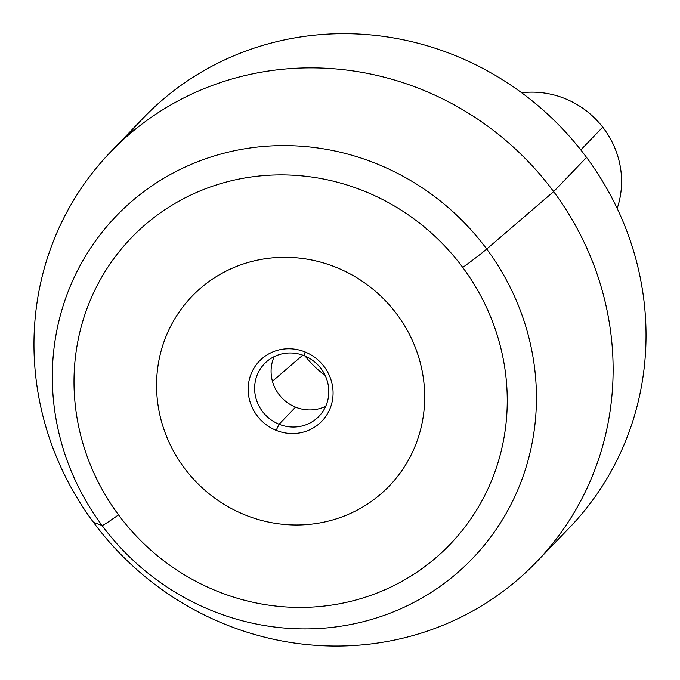 <?xml version="1.0" encoding="UTF-8"?>
<svg xmlns="http://www.w3.org/2000/svg" width="680" height="680" viewBox="0 0 680 680"><rect width="100%" height="100%" fill="white"/><g stroke="black" fill="none" stroke-linecap="round" stroke-linejoin="round"><path stroke-width="1.02" d="M110.61 151.963L143.522 117.768A295.579 282.957 43.9 0 1 586.551 157.42L553.639 191.607A295.579 282.957 -136.1 0 0 110.61 151.963A295.579 282.957 -136.1 0 0 93.449 522.308A295.579 282.957 -136.1 0 0 536.477 561.961A295.579 282.957 -136.1 0 0 553.639 191.607L586.551 157.42A295.579 282.957 43.9 0 1 569.389 527.765A295.579 282.957 -136.1 0 0 586.551 157.42A295.579 282.957 -136.1 0 0 127.814 135.592M580.813 149.915L602.718 127.169A87.576 83.844 43.9 0 1 617.177 208.42A87.576 83.844 -136.1 0 0 602.718 127.169L580.813 149.915M521.704 92.778A87.576 83.844 43.9 0 1 602.718 127.169A87.576 83.844 -136.1 0 0 521.704 92.778M325.091 375.317A93.049 89.08 43.9 0 1 305.142 356.107A93.049 89.08 -136.1 0 0 325.091 375.317M302.762 355.181L272.433 381.25L302.762 355.181M553.639 191.607A295.579 282.957 43.9 0 1 499.358 594.099A295.579 282.957 43.9 0 1 93.449 522.308L102.034 525.47A247.078 236.529 -136.1 0 0 441.337 585.488A247.078 236.529 -136.1 0 0 486.719 249.033L553.639 191.607L486.719 249.033A247.078 236.529 -136.1 0 0 147.407 189.023A247.078 236.529 -136.1 0 0 102.034 525.47L93.449 522.308A295.579 282.957 43.9 0 1 147.73 119.816A295.579 282.957 43.9 0 1 553.639 191.607M486.719 249.033A247.078 236.529 43.9 0 1 441.337 585.488A247.078 236.529 43.9 0 1 102.034 525.47A27.37 1.369 -36.6 0 0 118.498 514.845A221.111 211.675 -136.1 0 0 422.144 568.557A221.111 211.675 -136.1 0 0 462.757 267.461A27.37 1.369 -36.6 0 0 486.719 249.033A27.37 1.369 143.4 0 1 462.757 267.461A221.111 211.675 -136.1 0 0 159.103 213.749A221.111 211.675 -136.1 0 0 118.498 514.845A27.37 1.369 143.4 0 1 102.034 525.47A247.078 236.529 43.9 0 1 147.407 189.023A247.078 236.529 43.9 0 1 486.719 249.033M462.757 267.461A221.111 211.675 43.9 0 1 422.144 568.557A221.111 211.675 43.9 0 1 118.498 514.845A221.111 211.675 43.9 0 1 159.103 213.749A221.111 211.675 43.9 0 1 462.757 267.461M397.154 314.602A136.841 131.002 -136.1 0 0 192.041 296.25A136.841 131.002 43.9 0 1 192.041 296.242A136.841 131.002 43.9 0 1 397.154 314.602A136.841 131.002 43.9 0 1 389.207 486.055A136.841 131.002 -136.1 0 0 397.154 314.602L397.146 314.611A136.841 131.002 43.9 0 1 372.011 500.947A136.841 131.002 43.9 0 1 184.093 467.704A136.841 131.002 43.9 0 1 209.227 281.367A136.841 131.002 43.9 0 1 397.146 314.611L397.154 314.602M305.082 351.968A43.342 41.489 43.9 0 1 330.539 407.32A43.342 41.489 43.9 0 1 276.156 430.346L279.08 424.252A37.867 36.244 -136.1 0 0 326.596 404.132A37.867 36.244 -136.1 0 0 304.351 355.776L305.082 351.968L304.351 355.776A37.867 36.244 -136.1 0 0 256.836 375.896A37.867 36.244 -136.1 0 0 279.08 424.252L276.156 430.346A43.342 41.489 43.9 0 1 250.699 374.995A43.342 41.489 43.9 0 1 305.082 351.968A43.342 41.489 -136.1 0 0 250.699 374.995A43.342 41.489 -136.1 0 0 276.156 430.346A43.342 41.489 -136.1 0 0 330.539 407.32A43.342 41.489 -136.1 0 0 305.082 351.968M295.545 407.15A37.867 36.244 -136.1 0 0 325.72 406.283A37.867 36.244 43.9 0 1 295.545 407.15L279.08 424.252L295.545 407.15A37.867 36.244 43.9 0 1 274.176 356.651A37.867 36.244 -136.1 0 0 295.545 407.15M304.351 355.776A37.867 36.244 43.9 0 1 318.997 416.279A37.867 36.244 43.9 0 1 279.08 424.252A37.867 36.244 43.9 0 1 264.435 363.757A37.867 36.244 43.9 0 1 304.351 355.776M389.207 486.055A136.841 131.002 43.9 0 1 389.198 486.064A136.841 131.002 -136.1 0 0 397.146 314.611A136.841 131.002 -136.1 0 0 192.041 296.25A136.841 131.002 -136.1 0 0 184.093 467.704A136.841 131.002 -136.1 0 0 389.198 486.064L389.198 486.064M569.389 527.765L536.477 561.961"/></g></svg>
